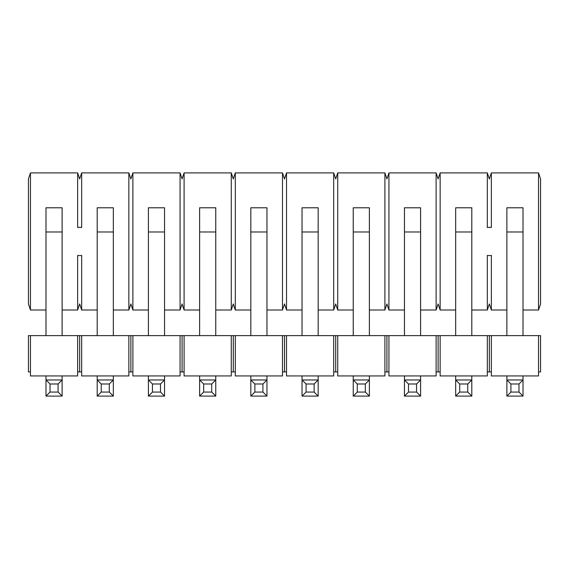 <?xml version="1.0" encoding="UTF-8"?>
<svg xmlns="http://www.w3.org/2000/svg" width="569" height="569" viewBox="0 0 569 569"><rect width="100%" height="100%" fill="white"/><g stroke="black" fill="none" stroke-linecap="round" stroke-linejoin="round"><path stroke-width="0.85" d="M471.801 310.005L487.327 310.005L487.327 255.424A14.111 14.111 0 0 0 491.353 255.424L491.353 310.005L506.879 310.005M523.011 310.005L538.537 310.005L538.537 172.905L491.353 172.905L491.353 227.486A14.111 14.111 0 0 0 487.327 227.486L487.327 172.905L440.143 172.905L440.143 310.005L455.669 310.005M113.331 310.005L128.857 310.005L128.857 172.905L81.673 172.905L81.673 227.486A14.111 14.111 0 0 0 77.647 227.486L77.647 172.905L30.463 172.905L30.463 310.005L45.989 310.005M62.121 310.005L77.647 310.005L77.647 255.424A14.111 14.111 0 0 0 81.673 255.424L81.673 310.005L97.199 310.005M45.989 335.61L45.989 207.785L62.121 207.785L62.121 335.61M97.199 335.61L97.199 207.785L113.331 207.785L113.331 335.61M164.541 207.785L148.409 207.785L164.541 207.785L164.541 335.61M164.541 310.005L180.067 310.005L180.067 172.905L132.883 172.905L132.883 310.005L148.409 310.005M128.857 310.005L130.87 303.953L132.883 310.005M132.883 172.905L130.87 178.958L128.857 172.905M180.067 172.905L182.08 178.958L184.093 172.905L231.277 172.905L233.29 178.958L235.303 172.905L282.487 172.905L284.5 178.958L286.513 172.905L333.697 172.905L335.71 178.958L337.723 172.905L384.907 172.905L386.92 178.958L388.933 172.905L436.117 172.905L438.13 178.958L440.143 172.905M180.067 310.005L182.08 303.953L184.093 310.005L184.093 172.905M215.751 310.005L231.277 310.005L233.29 303.953L235.303 310.005L235.303 172.905M266.961 310.005L282.487 310.005L284.5 303.953L286.513 310.005L286.513 172.905M318.171 310.005L333.697 310.005L335.71 303.953L337.723 310.005L337.723 172.905M369.381 310.005L384.907 310.005L386.92 303.953L388.933 310.005L388.933 172.905M420.591 310.005L436.117 310.005L438.13 303.953L440.143 310.005M487.327 172.905L489.34 178.958L491.353 172.905M487.327 310.005L489.34 303.953L491.353 310.005M538.537 172.905L540.55 178.958L540.55 303.953L538.537 310.005M404.459 310.005L388.933 310.005M436.117 310.005L436.117 172.905M404.459 335.61L404.459 207.785L420.591 207.785L420.591 335.61M353.249 310.005L337.723 310.005M384.907 310.005L384.907 172.905M302.039 310.005L286.513 310.005M333.697 310.005L333.697 172.905M250.829 310.005L235.303 310.005M282.487 310.005L282.487 172.905M250.829 335.61L250.829 207.785L266.961 207.785L266.961 335.61M199.619 310.005L184.093 310.005M231.277 310.005L231.277 172.905M81.673 310.005L79.66 303.953L77.647 310.005M81.673 172.905L79.66 178.958L77.647 172.905M30.463 310.005L28.45 303.953L28.45 178.958L30.463 172.905M506.879 335.61L506.879 207.785L523.011 207.785L523.011 335.61M523.011 375.931L523.011 396.095L518.978 392.062L510.912 392.062L506.879 396.095L506.879 375.931M510.912 392.062L510.912 383.997L506.879 379.964L523.011 379.964L518.978 383.997L518.978 392.062M510.912 383.997L518.978 383.997M506.879 396.095L523.011 396.095M455.669 335.61L455.669 207.785L471.801 207.785L471.801 335.61M471.801 375.931L471.801 396.095L467.768 392.062L459.702 392.062L455.669 396.095L455.669 375.931M459.702 392.062L459.702 383.997L455.669 379.964L471.801 379.964L467.768 383.997L467.768 392.062M459.702 383.997L467.768 383.997M455.669 396.095L471.801 396.095M404.459 207.785L420.591 207.785M420.591 375.931L420.591 396.095L416.558 392.062L408.492 392.062L404.459 396.095L404.459 375.931M408.492 392.062L408.492 383.997L404.459 379.964L420.591 379.964L416.558 383.997L416.558 392.062M408.492 383.997L416.558 383.997M404.459 396.095L420.591 396.095M353.249 335.61L353.249 207.785L369.381 207.785L369.381 335.61M369.381 375.931L369.381 396.095L365.348 392.062L357.282 392.062L353.249 396.095L353.249 375.931M357.282 392.062L357.282 383.997L353.249 379.964L369.381 379.964L365.348 383.997L365.348 392.062M357.282 383.997L365.348 383.997M353.249 396.095L369.381 396.095M302.039 335.61L302.039 207.785L318.171 207.785L318.171 335.61M318.171 375.931L318.171 396.095L314.138 392.062L306.072 392.062L302.039 396.095L302.039 375.931M306.072 392.062L306.072 383.997L302.039 379.964L318.171 379.964L314.138 383.997L314.138 392.062M306.072 383.997L314.138 383.997M302.039 396.095L318.171 396.095M250.829 207.785L266.961 207.785M266.961 375.931L266.961 396.095L262.928 392.062L254.862 392.062L250.829 396.095L250.829 375.931M254.862 392.062L254.862 383.997L250.829 379.964L266.961 379.964L262.928 383.997L262.928 392.062M254.862 383.997L262.928 383.997M250.829 396.095L266.961 396.095M199.619 335.61L199.619 207.785L215.751 207.785L215.751 335.61M215.751 375.931L215.751 396.095L211.718 392.062L203.652 392.062L199.619 396.095L199.619 375.931M203.652 392.062L203.652 383.997L199.619 379.964L215.751 379.964L211.718 383.997L211.718 392.062M203.652 383.997L211.718 383.997M199.619 396.095L215.751 396.095M164.541 375.931L164.541 396.095L160.508 392.062L152.442 392.062L148.409 396.095L148.409 375.931M148.409 335.61L148.409 207.785M152.442 392.062L152.442 383.997L148.409 379.964L164.541 379.964L160.508 383.997L160.508 392.062M152.442 383.997L160.508 383.997M148.409 396.095L164.541 396.095M97.199 207.785L113.331 207.785M113.331 375.931L113.331 396.095L109.298 392.062L101.232 392.062L97.199 396.095L97.199 375.931M101.232 392.062L101.232 383.997L97.199 379.964L113.331 379.964L109.298 383.997L109.298 392.062M101.232 383.997L109.298 383.997M97.199 396.095L113.331 396.095M45.989 207.785L62.121 207.785M62.121 375.931L62.121 396.095L58.088 392.062L50.022 392.062L45.989 396.095L45.989 375.931M50.022 392.062L50.022 383.997L45.989 379.964L62.121 379.964L58.088 383.997L58.088 392.062M50.022 383.997L58.088 383.997M45.989 396.095L62.121 396.095M77.647 371.898L77.647 335.61L128.857 335.61L128.857 375.931L81.673 375.931L81.673 371.898L77.647 371.898L77.647 375.931L30.463 375.931L30.463 335.61L28.45 335.61L28.45 371.898L30.463 371.898M77.647 335.61L30.463 335.61M128.857 335.61L540.55 335.61L540.55 371.898L538.537 371.898L538.537 335.61M79.66 371.898L79.66 335.61M81.673 371.898L81.673 335.61M128.857 371.898L130.87 371.898L130.87 335.61M130.87 371.898L132.883 371.898L132.883 335.61M180.067 335.61L180.067 375.931L132.883 375.931L132.883 371.898M180.067 371.898L182.08 371.898L182.08 335.61M182.08 371.898L184.093 371.898L184.093 335.61M231.277 335.61L231.277 375.931L184.093 375.931L184.093 371.898M231.277 371.898L233.29 371.898L233.29 335.61M233.29 371.898L235.303 371.898L235.303 335.61M282.487 335.61L282.487 375.931L235.303 375.931L235.303 371.898M282.487 371.898L284.5 371.898L284.5 335.61M284.5 371.898L286.513 371.898L286.513 335.61M333.697 335.61L333.697 375.931L286.513 375.931L286.513 371.898M333.697 371.898L335.71 371.898L335.71 335.61M335.71 371.898L337.723 371.898L337.723 335.61M384.907 335.61L384.907 375.931L337.723 375.931L337.723 371.898M384.907 371.898L386.92 371.898L386.92 335.61M386.92 371.898L388.933 371.898L388.933 335.61M436.117 335.61L436.117 375.931L388.933 375.931L388.933 371.898M436.117 371.898L438.13 371.898L438.13 335.61M438.13 371.898L440.143 371.898L440.143 335.61M487.327 335.61L487.327 375.931L440.143 375.931L440.143 371.898M487.327 371.898L489.34 371.898L489.34 335.61M489.34 371.898L491.353 371.898L491.353 335.61M538.537 371.898L538.537 375.931L491.353 375.931L491.353 371.898M506.879 231.981L523.011 231.981M455.669 231.981L471.801 231.981M404.459 231.981L420.591 231.981M353.249 231.981L369.381 231.981M302.039 231.981L318.171 231.981M250.829 231.981L266.961 231.981M199.619 231.981L215.751 231.981M148.409 231.981L164.541 231.981M97.199 231.981L113.331 231.981M45.989 231.981L62.121 231.981"/></g></svg>
